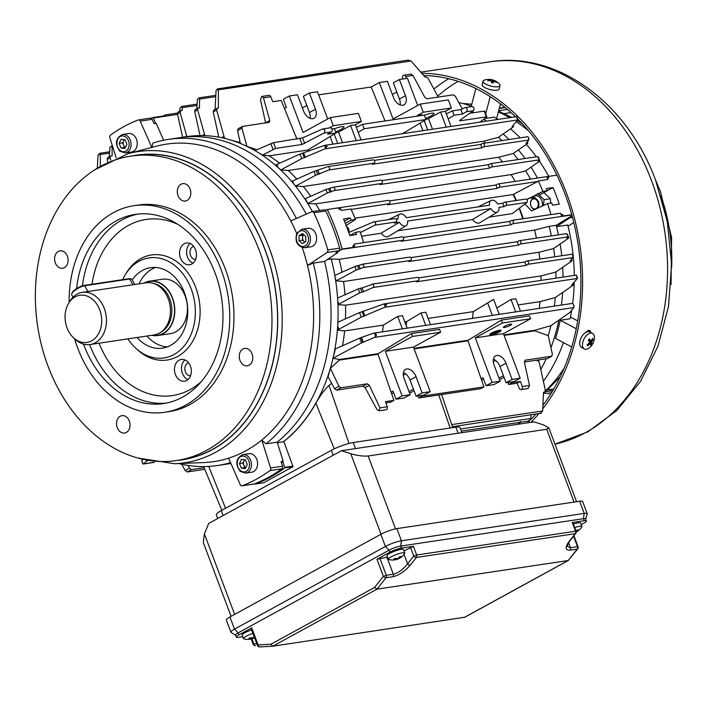 <?xml version="1.0" encoding="UTF-8"?>
<svg xmlns="http://www.w3.org/2000/svg" width="707" height="707" viewBox="0 0 707 707"><rect width="100%" height="100%" fill="white"/><g stroke="black" fill="none" stroke-linecap="round" stroke-linejoin="round"><path stroke-width="1.06" d="M499.557 330.399A5.939 1.034 -20.6 0 1 501.042 330.549A5.939 1.034 -20.6 0 1 497.693 332.847A5.939 1.034 -20.6 0 1 491.409 334.862A5.939 1.034 -20.6 0 1 489.924 334.72A5.939 1.034 -20.6 0 1 493.274 332.423A5.939 1.034 -20.6 0 1 499.557 330.399M500.971 330.452A5.939 1.034 159.4 0 0 500.963 330.346A5.939 1.034 159.4 0 0 499.478 330.196A5.939 1.034 159.4 0 0 493.203 332.219A5.939 1.034 159.4 0 0 489.854 334.517A5.939 1.034 159.4 0 0 489.916 334.605M492.355 334.367A5.497 0.963 -20.6 0 1 491.639 334.499A5.497 0.963 -20.6 0 1 491.047 334.561M490.905 334.561A5.497 0.963 -20.6 0 1 490.331 334.455M491.71 334.703A5.497 0.963 -20.6 0 1 490.34 334.57A5.497 0.963 -20.6 0 1 493.442 332.431A5.497 0.963 -20.6 0 1 499.257 330.567A5.497 0.963 -20.6 0 1 500.627 330.699A5.497 0.963 -20.6 0 1 497.525 332.829A5.497 0.963 -20.6 0 1 491.71 334.703M504.462 327.474A4.401 0.769 -20.6 0 1 503.366 327.368A4.401 0.769 -20.6 0 1 505.841 325.662A4.401 0.769 -20.6 0 1 510.498 324.168A4.401 0.769 -20.6 0 1 511.594 324.274A4.401 0.769 -20.6 0 1 509.12 325.98A4.401 0.769 -20.6 0 1 504.462 327.474M425.57 118.352A9.341 1.635 159.4 0 0 433.992 113.438A9.341 1.635 159.4 0 0 431.659 113.217A9.341 1.635 159.4 0 0 424.421 115.294M522.818 218.772A160.056 122.099 -98.5 0 0 519.68 209.802A160.056 122.099 -98.5 0 0 519.141 208.371M515.933 200.541A160.056 122.099 -98.5 0 0 513.185 194.505L513.538 194.292A160.586 122.505 81.5 0 1 516.349 200.479M354.967 218.198L513.185 194.505M561.455 214.566L562.454 214.415L563.461 215.944L561.597 216.103L560.563 213.178L550.983 214.61A191.279 145.916 -98.5 0 0 547.465 203.572L551.752 202.927A191.279 145.916 -98.5 0 1 552.521 205.189L559.272 204.182A191.279 145.916 -98.5 0 0 556.294 195.795A191.279 145.916 -98.5 0 0 553.024 187.567L546.281 188.575A191.279 145.916 -98.5 0 1 547.183 190.766L542.896 191.411A191.279 145.916 -98.5 0 0 538.327 180.939L547.907 179.507L546.776 176.679L556.913 175.142L498.064 183.953A1.759 1.343 81.5 0 1 498.93 187.311L497.154 188.389L387.498 204.809L389.274 203.731L351.132 209.44M547.748 178.084L548.738 177.934L548.597 176.388M334.446 128.771A9.341 1.635 -20.6 0 1 341.684 126.686A9.341 1.635 -20.6 0 1 344.017 126.915A9.341 1.635 -20.6 0 1 335.595 131.82M142.354 459.506L141.948 461.432L142.717 463.483L143.592 463.898L143.035 463.925L142.434 462.528M491.639 333.66L496.234 333.059L491.639 333.66M492.744 332.767L495.421 332.37L498.568 330.752L495.775 332.529L498.444 332.131L496.314 332.237M500.556 330.611A5.497 0.963 -20.6 0 1 493.999 333.925M490.835 334.376L494.025 333.996L490.835 334.376M361.489 342.922L332.979 358.316L335.348 348.94L359.677 338.123L361.489 342.922L374.471 337.416L573.881 307.563L570.62 311.327L571.229 311.522L550.886 325.697L534.952 330.222L503.897 334.871M372.951 333.359L359.677 338.123M503.428 333.633L530.595 318.751L502.474 322.966L475.316 337.84L503.428 333.633L520.184 378.21L512.107 379.42L506.009 363.212A9.341 5.815 61.3 0 0 495.545 355.913A9.341 5.815 61.3 0 0 494.06 364.998L500.149 381.214L492.072 382.425L475.316 337.84M538.327 180.939L537.682 181.513L498.93 187.311M537.682 181.513L513.538 194.292M571.822 214.928L512.646 223.783A1.759 1.343 -98.5 0 0 511.426 220.54L509.579 221.45L403.273 237.366M563.461 215.944L571.751 214.698M401.77 236.96A1.759 1.343 81.5 0 1 402.981 240.203L341.826 249.359A1.759 1.343 -98.5 0 0 342.179 249.067A191.279 145.916 -98.5 0 0 327.314 209.519A1.759 1.343 -98.5 0 0 326.899 209.643L325.361 210.403M355.771 232.267L349.797 235.546L356.549 234.538A191.279 145.916 -98.5 0 0 355.771 232.267L360.066 231.622A191.279 145.916 -98.5 0 1 363.584 242.669L354.013 244.101L354.932 247.043L354.013 244.101M342.179 249.067L354.932 247.043M389.557 200.894L495.872 184.978L497.719 184.067A1.759 1.343 81.5 0 1 498.064 183.953M389.274 203.731A1.759 1.343 -98.5 0 0 388.408 200.373L327.253 209.528M345.343 223.324L351.202 220.107L355.497 219.47A191.279 145.916 -98.5 0 0 350.928 208.998L341.357 210.43L340.111 207.619L327.314 209.519M402.981 240.203L401.205 241.281L510.861 224.861L512.646 223.783M337.699 251.86L341.826 249.359M327.306 259.575L331.221 258.983L339.157 259.31A160.056 122.099 81.5 0 1 342.011 272.213M572.034 215.697L556.162 225.312L549.127 226.364L534.572 230.049L339.157 259.31M374.33 160.365L480.636 144.449L482.483 143.539A1.759 1.343 81.5 0 1 483.703 146.782L481.918 147.86L372.262 164.28L374.038 163.202L328.896 169.963L329.851 169.229L328.861 166.578L327.677 166.719L314.058 171.377L291.602 181.399A164.899 125.793 81.5 0 1 293.617 183.776A164.899 125.793 81.5 0 1 304.823 198.906A164.899 125.793 81.5 0 1 306.317 201.203A164.899 125.793 81.5 0 1 312.476 211.57M292.548 180.939L293.617 183.776L295.588 186.091L303.276 186.507L498.691 157.246L513.238 153.507L527.466 143.592L527.616 143.026L526.017 143.274L528.845 140.021L483.703 146.782M295.588 186.091L315.534 175.318L328.896 169.963M527.466 143.592L527.201 141.93M528.845 140.021L528.403 137.264L527.625 136.787M374.038 163.202A1.759 1.343 -98.5 0 0 373.172 159.844L328.198 166.578M329.851 169.229L328.861 166.578L327.677 166.719M381.948 180.63L488.254 164.713L490.101 163.803A1.759 1.343 81.5 0 1 491.321 167.046L489.536 168.125L379.88 184.545L381.656 183.466L334.208 190.572L335.171 189.838L334.172 187.187L332.997 187.328L325.909 189.511L304.823 198.906M305.353 198.649L307.828 203.528L315.693 203.863L511.108 174.602L525.584 170.926L539.432 161.284L539.273 160.745L537.894 160.949L538.761 159.941L491.321 167.046M307.828 203.528L327.235 193.046L334.208 190.572M539.432 161.284L538.893 159.729M538.761 159.941L538.805 158.456L537.55 156.698M381.656 183.466A1.759 1.343 -98.5 0 0 380.79 180.108L333.518 187.187M335.171 189.838L334.172 187.187L332.997 187.328M416.997 277.489A1.759 1.343 81.5 0 1 418.217 280.732L416.441 281.81L526.096 265.39L527.873 264.312A1.759 1.343 -98.5 0 0 526.662 261.069L524.815 261.979L418.509 277.895M358.228 288.907L337.663 298.045L337.778 301.279L338.847 304.116L359.713 292.848L363.522 291.744L362.081 287.908L358.228 288.907L359.713 292.848M362.081 287.908L363.584 291.708L373.075 287.493L374.03 286.759L373.04 284.108L362.143 287.873M418.217 280.732L373.075 287.493M338.847 304.116L337.937 304.673L345.546 305.185A160.056 122.099 81.5 0 1 345.458 318.857M571.645 261.122L555.843 272.045L540.961 275.933L345.546 305.185M571.38 259.46L571.786 260.556L570.187 260.795L573.024 257.551L527.873 264.312M573.024 257.551L572.582 254.794L571.804 254.308M374.03 286.759L373.04 284.108L371.855 284.249M409.38 257.224A1.759 1.343 81.5 0 1 410.599 260.468L408.823 261.546L518.478 245.126L520.264 244.048A1.759 1.343 -98.5 0 0 519.044 240.804L517.197 241.714L410.891 257.631M354.852 266.512L334.844 275.403L335.277 278.258L336.24 280.82L356.178 270.056L363.151 267.573L364.114 266.839L363.115 264.188L354.852 266.512L356.178 270.056M410.599 260.468L363.151 267.573M336.24 280.82L343.549 281.519A160.056 122.099 81.5 0 1 344.998 294.784M568.375 238.286L568.216 237.746L568.375 238.286L553.634 248.511L538.964 252.266L343.549 281.519M567.836 236.73L568.216 237.746L566.837 237.959L567.703 236.942L520.264 244.048M567.703 236.942L567.748 235.458L566.493 233.708M364.114 266.839L363.115 264.188L361.94 264.33M489.12 217.102L512.213 213.638L527.033 202.37L505.788 205.551A1.759 1.343 -98.5 0 0 504.568 202.308L502.73 203.209L497.64 203.978A6.593 4.109 61.3 0 0 491.162 200.452A6.593 4.109 61.3 0 0 489.544 205.189L406.251 217.659A6.593 4.109 61.3 0 0 399.782 214.133A6.593 4.109 61.3 0 0 398.156 218.87L396.415 219.135M527.033 202.37C527.696 200.558 527.298 199.471 525.814 199.127M394.913 218.728A1.759 1.343 81.5 0 1 396.132 221.963L374.887 225.144L360.393 232.585M349.081 232.347L373.667 221.901L395.257 218.604M373.667 221.901C375.868 222.148 376.274 223.226 374.887 225.144M497.498 212.012L479.85 222.732A7.521 4.684 61.3 0 1 472.612 219.435L490.826 208.6A6.593 4.109 61.3 0 0 497.498 212.012A6.593 4.109 61.3 0 0 498.921 207.39L504.011 206.63L505.788 205.551M406.118 225.701L388.461 236.421A7.521 4.684 61.3 0 1 381.232 233.116L399.437 222.281A6.593 4.109 61.3 0 0 406.118 225.701A6.593 4.109 61.3 0 0 407.541 221.07L490.826 208.6M396.132 221.963L394.356 223.041L399.437 222.281M472.7 219.559L397.741 230.782M381.32 233.239L361.595 236.2M452.445 426.736L541.164 413.215L540.572 413.48L540.289 412.897L540.572 413.48L542.631 410.979L543.515 392.27L544.549 392.12L545.344 390.211L539.379 363.133L538.654 361.03L536.021 360.27M276.905 164.351L278.107 167.568L280.812 169.945L288.209 170.493L483.623 141.232L498.294 137.379L513.202 126.995L513.035 126.456L512.009 126.615L517.771 119.943L325.061 148.797L327.12 146.296L324.575 145.395L299.989 154.082L275.332 165.12A164.899 125.793 81.5 0 1 278.107 167.568A164.899 125.793 81.5 0 1 291.602 181.399M438.269 97.08L428.133 78.389L426.082 76.939L425.048 77.098L411.076 60.979L218.357 89.833L218.003 88.649L217.411 88.914L408.487 60.068M554.385 306.113A164.899 125.793 81.5 0 0 555.287 297.55L572.776 285.495L572.617 284.965L571.583 285.115L577.345 278.452L384.635 307.306L386.694 304.805L384.157 303.895L359.563 312.582L338.026 322.162L337.681 326.033L338.883 329.259L361.286 317.16L384.635 307.306M402.955 78.99L402.672 78.185A2.201 1.679 81.5 0 1 403.856 75.181A2.201 1.679 81.5 0 1 405.694 76.533L412.968 75.437L424.836 97.345L426.895 98.786L453.337 94.826L455.396 96.267L462.263 108.94M486.504 117.406L486.345 116.876L486.504 117.406L479.682 122.161M550.886 325.697A164.899 125.793 81.5 0 1 548.279 335.648L552.397 354.322L551.593 356.231L525.151 360.19L524.355 362.09L529.508 385.474L522.226 386.561A2.201 1.679 81.5 0 1 521.041 389.566A2.201 1.679 81.5 0 1 519.212 388.214L517.171 383.221L508.74 384.484L507.909 382.452M338.883 329.259L337.372 330.169A164.899 125.793 81.5 0 1 332.979 358.316A164.899 125.793 81.5 0 1 330.372 368.276A164.899 125.793 81.5 0 1 283.321 441.822L283.825 441.504L293.069 466.647L263.614 482.784L255.404 484.012A191.279 145.916 -98.5 0 0 284.859 467.875A1.759 1.343 -98.5 0 0 284.727 467.336L282.756 461.609M292.928 466.107L284.727 467.336M293.069 466.647L284.859 467.875M283.321 441.822L277.365 442.715M571.229 311.522L571.009 310.877M332.979 358.316L339.528 359.474A160.056 122.099 81.5 0 1 339.369 360.084L378.033 354.295A160.056 122.099 -98.5 0 0 378.192 353.686L339.528 359.474M422.123 392.898L416.087 396.203L424.173 394.992L430.21 391.687L422.123 392.898L416.034 376.681A9.341 5.815 61.3 0 0 405.571 369.381A9.341 5.815 61.3 0 0 404.086 378.475L410.175 394.683L404.139 397.988L396.053 399.199L402.089 395.893L385.333 351.317L413.454 347.102L440.62 332.228L439.542 329.365L411.421 333.571L378.192 353.686M530.595 318.751L529.516 315.888L501.396 320.103L468.167 340.217L413.922 348.339M555.287 297.55L540.033 301.65A160.056 122.099 81.5 0 1 539.238 308.385M574.146 306.758L572.909 303.48L573.996 305.963L573.881 307.563M572.352 303.506L572.909 303.48M375.691 336.47C376.84 334.826 376.424 333.731 374.463 333.191L375.691 336.47L374.471 337.416M147.065 460.814L146.579 460.893M147.091 460.823L143.592 463.898L154.091 462.325M496.853 308.005L511.002 299.432L515.783 298.716L520.476 311.195M515.695 311.911L511.002 299.432M472.462 318.38A160.056 122.099 -98.5 0 0 473.257 311.654L493.592 299.335L499.248 314.368L493.592 299.335L487.662 302.932L492.355 315.402M402.38 328.87L397.688 316.4L402.469 315.684L407.161 328.154M404.811 321.897L406.613 321.632L421.027 312.909L425.808 312.194L430.492 324.663M406.613 321.632A160.056 122.099 81.5 0 1 406.18 325.556M425.72 325.379L421.027 312.909M411.421 333.571L412.499 336.435L385.333 351.317M440.62 332.228L412.499 336.435M501.396 320.103L502.474 322.966M493.398 359.156A9.341 5.815 -118.7 0 1 499.973 366.518L506.071 382.726L514.148 381.524L520.184 378.21M306.82 105.493L302.393 107.924M270.728 96.735L263.455 97.822L261.855 96.444L268.89 95.383A2.201 1.679 81.5 0 1 270.728 96.735L272.761 101.728L281.2 100.465L284.453 108.454L286.379 107.402L283.33 99.298L289.366 95.993L297.453 94.782L303.542 110.99A9.341 5.815 61.3 0 0 314.005 118.29A9.341 5.815 61.3 0 0 315.49 109.205L309.401 92.988L317.487 91.777L327.703 118.97M396.795 92.025L392.367 94.455M451.031 126.447L445.348 111.317L440.567 112.033L428.504 118.635L425.968 119.403M446.25 127.163L440.567 112.033M361.056 139.915L355.365 124.785L350.584 125.501L338.529 132.112L335.984 132.881M356.275 140.631L350.584 125.501M331.574 128.347L332.255 128.868M334.199 134.065L337.716 143.415M332.935 144.131L330.089 136.548L336.019 132.96L327.58 134.224L331.291 131.979L324.009 133.066C325.591 130.689 325.079 129.346 322.489 129.019L302.561 137.874L273.459 142.673L254.891 150.582A164.899 125.793 81.5 0 1 275.332 165.12M417.448 116.116L417.227 115.524L422.008 114.808L422.229 115.4M424.182 120.588L427.691 129.938M422.91 130.654L420.064 123.08L425.994 119.492L364.14 128.754L362.479 124.344L424.341 115.082L425.994 119.492M499.593 379.721L504.02 377.291M499.001 378.139L503.428 375.717M409.618 393.189L414.046 390.768M409.026 391.616L413.454 389.186M393.605 392.677L391.643 393.746M339.369 360.084L330.372 368.276L328.066 376.743L334.535 388.682L336.594 390.123L363.036 386.163L365.095 387.604L376.964 409.512L379.04 410.82L379.986 407.859L387.259 406.772L385.492 401.629L393.923 400.365L391.086 392.146L393.012 391.095L396.053 399.199M483.579 379.199L481.617 380.278M483.897 386.897L422.044 396.159L418.765 397.953L480.619 388.691L483.897 386.897L481.069 378.678L482.987 377.626L486.036 385.73L492.072 382.425M486.036 385.73L494.113 384.52L500.149 381.214M506.071 382.726L512.107 379.42M310.117 118.361A9.341 5.815 -118.7 0 0 309.454 112.51L303.365 96.302L309.401 92.988M410.175 394.683L402.089 395.893M417.227 115.524L423.263 112.219L451.384 108.012L448.335 99.908L420.214 104.115L393.057 118.997L379.341 82.525L387.427 81.314L393.516 97.522A9.341 5.815 61.3 0 0 403.989 104.822A9.341 5.815 61.3 0 0 405.473 95.728L399.375 79.52L407.462 78.309L417.678 105.502M423.263 112.219L420.214 104.115M330.24 117.583L358.361 113.376L361.401 121.48L333.289 125.696L330.24 117.583L303.073 132.465L289.366 95.993M379.341 82.525L371.175 86.996L318.645 94.862M400.1 104.883A9.341 5.815 -118.7 0 0 399.437 99.042L393.339 82.825L399.375 79.52M416.087 396.203L409.998 379.986A9.341 5.815 61.3 0 0 403.423 372.624M521.041 389.566L528.085 388.505L529.508 385.474M547.845 358.281L551.893 356.134L547.607 358.476M524.338 362.019L547.315 358.573M548.279 335.648L534.792 330.832L504.1 335.427M511.744 381.877L512.018 382.69L520.458 381.427L522.226 386.561M418.765 397.953L417.934 395.929M422.044 396.159L421.761 395.354M481.069 378.678L468.007 340.827L414.125 348.896M393.923 400.365L390.644 402.168L385.916 402.875M391.086 392.146L378.033 354.295M330.372 368.276L338.909 386.287L340.88 387.781L367.322 383.821L369.293 385.306L379.986 407.859M469.819 113.27L484.18 111.123L486.345 116.876L459.895 120.835L459.736 120.296L473.531 110.681C474.521 108.392 474.017 107.049 472.011 106.633M446.311 113.898L452.453 110.875L460.893 109.612L464.729 107.72A2.201 1.679 81.5 0 1 465.171 107.57A2.201 1.679 81.5 0 1 467.088 109.205A2.201 1.679 81.5 0 1 466.258 111.777L462.546 114.013L454.115 115.276L448.185 118.873M473.531 110.681L466.258 111.777M459.7 120.323L459.895 120.835L459.736 120.296M356.337 127.366L362.479 124.344M402.495 133.711L420.064 123.08M364.14 128.754L358.21 132.342M331.945 128.913L334.367 128.55L336.019 132.96M324.009 133.066L302.066 144.458L275.624 148.417L262.474 155.063L269.12 155.84L307.784 150.052L330.089 136.548M262.474 155.063L254.891 150.582A164.899 125.793 81.5 0 0 246.964 146.393L256.871 149.698M269.12 155.84A160.056 122.099 81.5 0 1 279.548 163.167M451.384 108.012L445.348 111.317M284.453 108.454L296.967 139.146M329.206 127.932L333.289 125.696M361.401 121.48L355.365 124.785M309.268 151.006A160.056 122.099 -98.5 0 0 307.784 150.052M322.489 129.019L330.204 127.781A2.201 1.679 81.5 0 1 332.131 129.408A2.201 1.679 81.5 0 1 331.291 131.979M109.444 153.127L100.323 154.488L99.97 153.313L98.008 155.125L97.336 167.957M473.257 311.654L428.142 318.406M540.033 301.65L518.116 304.938M572.776 285.495L572.343 284.241M331.221 258.983A164.899 125.793 81.5 0 1 335.277 278.258A164.899 125.793 81.5 0 1 335.728 281.13A164.899 125.793 81.5 0 1 337.778 301.279A164.899 125.793 81.5 0 1 337.937 304.673A164.899 125.793 81.5 0 1 337.681 326.033A164.899 125.793 81.5 0 1 337.372 330.169L344.618 330.911A160.056 122.099 81.5 0 1 342.542 345.741M397.688 316.4L383.282 325.123L344.618 330.911M468.007 340.827A160.056 122.099 -98.5 0 0 468.167 340.217M413.454 347.102L430.21 391.687M382.487 331.848A160.056 122.099 -98.5 0 0 383.282 325.123M296.41 218.436A164.899 125.793 -98.5 0 0 168.62 139.367L179.87 137.679A164.899 125.793 81.5 0 1 306.264 214.124A164.899 125.793 -98.5 0 0 179.87 137.679L186.895 136.628A164.899 125.793 81.5 0 1 186.94 136.628A164.899 125.793 81.5 0 1 202.379 135.576A164.899 125.793 81.5 0 1 204.995 135.647A164.899 125.793 81.5 0 1 221.574 137.697L223.969 136.38L216.642 110.053L217.349 108.189L218.383 108.038L218.357 89.833M218.799 137.158L213.231 111.918L213.735 110.106L217.349 108.189M223.969 136.38L224.808 138.422A164.899 125.793 81.5 0 1 228.582 139.412A164.899 125.793 81.5 0 1 246.964 146.393L241.909 128.232L242.625 126.376L269.358 122.32M240.018 141.868L238.268 142.134M371.175 86.996L385.023 120.968M441.619 394.533L451.711 424.589L542.631 410.979M543.497 392.694L544.841 392.023L543.489 392.756M387.259 406.772A2.201 1.679 81.5 0 1 386.075 409.768L379.04 410.82M269.067 122.417L269.782 120.561L263.455 97.822M246.964 146.393L240.353 143.371L237.543 130.627L238.047 128.824L242.625 126.376M261.855 96.444L260.432 99.475L265.602 122.938M228.582 139.412L239.328 142.425A160.056 122.099 81.5 0 1 240.194 142.681M534.952 330.222A160.056 122.099 81.5 0 1 534.792 330.832M331.521 383.114A160.056 122.099 81.5 0 1 331.336 383.565L331.733 383.503M405.694 76.533L406.481 78.459M412.968 75.437L410.9 74.129L403.856 75.181M204.791 469.333L187.196 471.967L185.146 470.517L181.734 464.234M188.239 465.445L189.511 468.122L185.146 470.517M204.12 467.725L191.482 469.616L189.511 468.122M524.947 203.952L531.558 210.969L547.465 203.572M542.896 191.411L526.954 199.462M519.477 208.114A160.586 122.505 81.5 0 1 523.224 218.71M539.017 195.238L553.024 187.567M164.298 115.692L165.712 115.48L164.961 114.958L163.874 115.851M163.847 115.913L153.163 117.512A191.279 145.916 -98.5 0 0 151.218 118.263M177.581 114.366L153.419 117.989A1.759 1.343 -98.5 0 0 153.163 117.512M155.646 123.451L153.419 117.989M549.127 226.364A164.899 125.793 81.5 0 1 551.372 235.899M553.634 248.511A164.899 125.793 81.5 0 1 554.712 256.809M555.843 272.045A164.899 125.793 81.5 0 1 555.994 278.151M539.238 359.783A164.899 125.793 81.5 0 1 538.654 361.03M556.162 225.312A164.899 125.793 81.5 0 1 558.397 234.848A164.899 125.793 81.5 0 0 556.506 226.682L569.851 217.8A184.686 140.887 -98.5 0 0 569.674 217.129M560.13 244.03A164.899 125.793 81.5 0 1 561.747 255.748A164.899 125.793 81.5 0 0 560.13 244.03M562.701 267.352A164.899 125.793 81.5 0 1 563.019 277.1A164.899 125.793 81.5 0 0 562.701 267.352M562.604 292.583A164.899 125.793 81.5 0 1 561.411 305.062A164.899 125.793 81.5 0 0 562.604 292.583M558.91 320.103A164.899 125.793 81.5 0 1 550.93 347.676A164.899 125.793 81.5 0 0 558.91 320.103M546.272 358.732A164.899 125.793 81.5 0 1 540.767 369.461A164.899 125.793 81.5 0 0 546.272 358.732M462.024 108.507A164.899 125.793 81.5 0 1 462.661 108.737A164.899 125.793 81.5 0 0 462.024 108.507M471.145 112.351A164.899 125.793 81.5 0 1 472.294 112.899A164.899 125.793 81.5 0 0 471.145 112.351M483.8 119.289A164.899 125.793 81.5 0 1 486.646 121.118A164.899 125.793 81.5 0 0 483.8 119.289M503.163 133.985A164.899 125.793 81.5 0 1 508.943 139.518A164.899 125.793 81.5 0 0 503.163 133.985M518.399 149.911A164.899 125.793 81.5 0 1 525.089 158.501A164.899 125.793 81.5 0 0 518.399 149.911M531.01 167.152A164.899 125.793 81.5 0 1 537.497 178.049A164.899 125.793 81.5 0 0 531.01 167.152M498.506 137.238A164.899 125.793 81.5 0 1 501.917 140.569M513.37 153.419A164.899 125.793 81.5 0 1 518.063 159.552M525.672 170.873A164.899 125.793 81.5 0 1 530.471 179.101M349.797 235.546A191.279 145.916 -98.5 0 0 343.549 218.931L350.301 217.915A191.279 145.916 -98.5 0 1 351.202 220.107M337.99 207.92L339.254 209.299L340.668 209.095L341.357 210.43M352.864 247.468L352.97 245.789L354.375 245.576M355.497 219.47L345.856 225.683M221.574 137.697A164.899 125.793 81.5 0 1 224.808 138.422M230.924 463.483A164.899 125.793 81.5 0 1 228.697 463.836A164.899 125.793 -98.5 0 0 230.924 463.483L217.456 465.524A164.899 125.793 -98.5 0 0 230.544 462.617M280.812 169.945L301.703 158.66L325.061 148.797M513.202 126.995L512.769 125.74M483.623 141.232A160.056 122.099 81.5 0 1 485.532 143.017M325.706 148.399L324.575 145.395L323.841 145.554M517.771 119.943L516.552 116.708M517.939 119.616L516.808 116.611M498.691 157.246A160.056 122.099 81.5 0 1 502.359 161.903M511.108 174.602A160.056 122.099 81.5 0 1 515.156 181.39M315.693 203.863A160.056 122.099 81.5 0 1 319.652 210.5M303.276 186.507A160.056 122.099 81.5 0 1 310.673 196.281M288.209 170.493A160.056 122.099 81.5 0 1 296.79 179.048M100.341 165.951L100.323 154.488M98.008 155.125L100.253 153.896L99.97 153.313L99.369 153.578L99.97 153.251M110.769 160.091L110.142 157.829L110.531 156.088L107.676 157.652L107.199 159.437L107.694 161.647M112.74 146.906L112.086 147.003L111.883 146.137L109.912 147.215L109.267 156.777M110.531 156.088L112.13 155.849L112.086 147.003M109.912 147.215L112.351 145.669M385.288 306.9L384.157 303.895L383.415 304.063M577.345 278.452L576.134 275.209M577.513 278.116L576.382 275.111M364.918 316.056L363.248 311.601M360.482 288.147L361.922 291.982M360.172 268.899L358.882 265.47M216.05 90.461L218.286 89.232L218.003 88.649L216.05 90.461L215.087 109.373M411.076 60.979L407.798 60.236M202.379 135.576L204.5 134.418L197.668 109.885L198.048 108.136L195.194 109.7L194.725 111.494L200.037 135.576M215.688 96.647L199.613 99.06L199.409 98.185L197.439 99.263L196.793 108.825M199.401 107.941L199.613 99.06M199.621 107.818L198.048 108.136M204.5 134.418L204.995 135.647M197.439 99.263L199.409 98.185L198.906 97.866L215.75 95.339M184.81 136.946L186.657 135.93L180.126 112.484L180.842 110.628L177.987 112.13L177.492 113.933L182.627 137.273M196.953 105.458L182.22 107.667L182.017 106.801L180.046 107.879L179.702 111.193M180.842 110.628L182.22 110.425L182.22 107.667M186.657 135.93L186.94 136.628M180.046 107.879L182.017 106.801L181.513 106.474L197.014 104.15M534.572 230.049A160.056 122.099 81.5 0 1 536.463 238.135M538.964 252.266A160.056 122.099 81.5 0 1 539.812 259.036M540.961 275.933A160.056 122.099 81.5 0 1 541.032 280.396M528.65 420.656L530.63 419.578L530.869 418.464L460.522 428.999M530.869 418.464L531.037 414.974M518.178 424.253L518.213 423.555L519.892 423.254L518.187 424.191M518.187 424.12L519.601 423.352L520.396 421.443M283.825 441.504C296.533 431.438 307.227 418.668 315.896 403.176C319.944 395.876 324.31 389.955 329.011 385.403L331.336 383.565M337.637 251.612A184.686 140.887 81.5 0 1 337.884 252.532L324.54 261.413A164.899 125.793 81.5 0 1 277.188 442.167A164.899 125.793 -98.5 0 0 324.54 261.413L313.298 263.101L307.51 265.496A160.498 122.435 -98.5 0 0 302.216 247.583M340.111 207.619L340.668 209.095M329.939 188.469L331.23 191.897M316.312 170.617L317.752 174.452M317.911 170.378L319.352 174.214M319.414 174.178L317.973 170.352M303.665 153.101L305.344 157.555M344.459 221.123L350.301 217.915M508.74 384.484L512.018 382.69M454.115 115.276L452.453 110.875M462.546 114.013L460.893 109.612M517.171 383.221L520.458 381.427M432.49 129.222L428.504 118.635M342.515 142.699L338.529 132.112M493.283 361.745L495.642 360.455M403.308 375.223L405.668 373.923M361.533 337.628L363.318 342.365M504.011 206.63L502.73 203.209M518.478 245.126L517.197 241.714M526.096 265.39L524.815 261.979M489.536 168.125L488.254 164.713M481.918 147.86L480.636 144.449M510.861 224.861L509.579 221.45M497.154 188.389L495.872 184.978M492.823 332.97L495.421 332.37M495.492 332.573L498.285 330.796M492.523 333.138L498.444 332.131M492.019 333.695L496.234 333.059M491.215 334.411L494.025 333.996M589.497 331.83L588.949 330.319M591.105 332.652L589.859 330.531L588.604 330.346L585.502 332.59M421.77 73.316A194.027 148.01 81.5 0 1 566.192 192.375A194.027 148.01 81.5 0 1 542.737 408.796M538.654 413.834A194.027 148.01 81.5 0 1 530.842 422.353M423.687 75.525A191.827 146.34 81.5 0 1 515.5 116.796M517.922 119.183A191.827 146.34 81.5 0 1 564.69 193.214A191.827 146.34 81.5 0 1 542.896 405.358M535.623 414.284A191.827 146.34 81.5 0 1 530.524 419.79M529.472 420.859A191.827 146.34 81.5 0 1 527.431 422.866M556.506 226.682L567.756 225.003A164.899 125.793 81.5 0 1 574.27 275.421M574.234 282.058A164.899 125.793 81.5 0 1 572.661 303.391M571.689 310.09A164.899 125.793 81.5 0 1 570.089 318.777L560.244 320.253L576.267 328.72M458.808 102.559A164.899 125.793 81.5 0 1 471.277 106.103M528.429 421.893L528.191 421.125M569.851 217.8L572.431 217.173M573.775 222.44L568.066 226.24M563.426 342.603A164.899 125.793 81.5 0 1 543.383 381.32M571.716 346.978L555.49 338.406A164.899 125.793 -98.5 0 0 560.244 320.253M484.869 118.546L494.29 117.132A164.899 125.793 81.5 0 1 497.896 119.43M510.489 128.877A164.899 125.793 81.5 0 1 520.193 137.83M526.335 144.378A164.899 125.793 81.5 0 1 536.339 156.813M539.468 161.258A164.899 125.793 81.5 0 1 548.747 176.361M473.699 112.687A164.899 125.793 -98.5 0 0 471.887 111.83M571.963 217.482A184.686 140.887 -98.5 0 0 571.548 215.989M471.127 106.677L475.873 88.561M490.198 96.656L485.709 113.792M500.476 103.849L496.614 118.59M570.434 317.054L577.716 320.898M504.224 113.615L511.011 112.599M518.408 121.286L519.786 121.083M559.193 377.998L559.688 377.927M548.058 389.875L553.74 389.027M72.026 299.114A23.844 18.188 -98.5 0 0 68.544 303.436A23.844 18.188 -98.5 0 0 73.714 337.964A23.844 18.188 -98.5 0 0 94.729 338.618A23.844 18.188 -98.5 0 0 97.778 305.707A23.844 18.188 -98.5 0 0 72.026 299.114M73.714 337.964L75.49 339.572A26.38 20.123 -98.5 0 0 90.098 344.53A26.38 20.123 -98.5 0 0 98.75 340.297A26.38 20.123 -98.5 0 0 104.627 309.419A26.38 20.123 -98.5 0 0 82.286 292.353A26.38 20.123 -98.5 0 0 73.634 296.587A26.38 20.123 -98.5 0 0 69.772 301.368L68.544 303.436M90.098 344.53L154.064 334.959A26.38 20.123 -98.5 0 0 160.162 332.679A26.38 20.123 -98.5 0 0 162.716 330.717A26.38 20.123 -98.5 0 0 169.707 303.904A26.38 20.123 -98.5 0 0 152.747 283.171A26.38 20.123 -98.5 0 0 146.252 282.773L82.286 292.353M151.775 335.304A27.485 20.963 -98.5 0 0 157.741 335.516A27.485 20.963 -98.5 0 0 166.755 331.106A27.485 20.963 -98.5 0 0 172.87 298.937A27.485 20.963 -98.5 0 0 149.601 281.156A27.485 20.963 -98.5 0 0 143.963 283.118M71.69 294.059L72.043 292.981A7.918 2.333 -29.9 0 1 73.864 290.612A7.918 2.333 -29.9 0 1 83.709 285.487L128.692 278.752A7.918 2.333 -29.9 0 1 130.079 278.744L131.184 278.991A8.793 2.598 150.1 0 0 129.646 279L84.654 285.734A8.793 2.598 150.1 0 0 73.722 291.425A8.793 2.598 150.1 0 0 71.69 294.059A8.793 2.598 150.1 0 0 71.716 294.969L72.998 297.196M134.834 284.479L131.962 279.468A8.793 2.598 150.1 0 0 131.184 278.991M483.031 81.128L482.121 84.61A8.793 2.784 14.7 0 0 482.112 85.034A8.793 2.784 14.7 0 0 490.552 89.692A8.793 2.784 14.7 0 0 499.133 89.064L500.043 85.591A8.793 2.784 14.7 0 0 500.052 85.167A8.793 2.784 14.7 0 0 499.531 84.221A14.29 14.29 0 0 0 491.789 79.714A13.981 13.574 47 0 0 490.87 79.555A14.255 2.006 102 0 1 491.25 80.112A14.255 13.371 169.3 0 0 487.75 80.024A13.981 0.513 73.7 0 0 487.874 80.678A14.255 13.371 -10.7 0 1 491.374 80.775A14.255 2.006 102 0 1 491.436 82.56A13.981 9.147 4.9 0 1 492.381 82.737A13.981 9.147 4.9 0 1 493.309 82.958A14.255 2.006 -78 0 0 493.247 81.172A14.255 13.371 -10.7 0 1 496.429 82.489A13.981 3.915 -48.5 0 0 496.296 81.835A14.255 13.371 169.3 0 0 493.124 80.51A14.255 2.006 -78 0 0 492.744 79.953A13.981 13.574 47 0 0 491.807 79.723A14.29 14.29 0 0 0 484.145 80.191A8.793 2.784 14.7 0 0 483.031 81.128A8.793 2.784 14.7 0 0 483.022 81.552A8.793 2.784 14.7 0 0 492.099 86.351A8.793 2.784 14.7 0 0 500.043 85.591M491.091 80.739L491.25 80.112M492.24 82.71L492.744 79.953M492.532 82.772L493.124 80.51M492.814 82.834L493.247 81.172M487.954 80.678L487.75 80.024M590.292 346.996A14.29 14.29 0 0 0 594.278 339.448A8.793 4.958 117.8 0 0 593.924 334.897A8.793 4.958 117.8 0 0 592.563 333.421L589.797 331.963A8.793 4.958 117.8 0 0 583.204 334.623A8.793 4.958 117.8 0 0 581.578 347.508L584.344 348.975A8.793 4.958 117.8 0 0 590.292 346.996A8.793 4.958 117.8 0 0 590.937 346.306M592.563 333.421A8.793 4.958 117.8 0 0 585.97 336.09A8.793 4.958 117.8 0 0 582.983 347.499A8.793 4.958 117.8 0 0 584.344 348.975M587.11 344.68L587.65 345.811A14.255 10.888 -25.9 0 0 590.283 343.593A14.255 4.498 41 0 1 590.769 345.343A13.981 13.186 21.3 0 0 591.971 343.956A14.255 4.498 -139 0 0 591.485 342.206A14.255 10.888 -25.9 0 0 593.146 339.484A13.981 7.759 -168 0 0 592.908 338.918A13.981 7.759 -168 0 0 592.599 338.361A14.255 10.888 154.1 0 1 590.946 341.083A14.255 4.498 -139 0 0 589.479 338.821A13.981 5.303 138.8 0 1 588.277 340.208A14.255 4.498 41 0 1 589.735 342.471A14.255 10.888 154.1 0 1 587.11 344.68L587.65 345.811M588.604 339.855L590.946 341.083M591.998 339.51L593.146 339.484M588.984 340.049L588.533 340.562M588.631 340.703L591.485 342.206M589.391 341.87L591.971 343.956M589.187 343.019L590.283 343.593M543.851 192.516L550.382 198.711L550.682 203.086M543.383 205.534L544.125 199.648L537.594 193.453M544.125 199.648L550.382 198.711M542.304 206.055A7.971 6.08 -98.5 0 0 539.194 196.873A7.971 6.08 -98.5 0 0 531.779 197.854M537.912 206.347A5.055 3.862 -98.5 0 0 536.012 199.498A5.055 3.862 -98.5 0 0 530.851 201.415A5.055 3.862 -98.5 0 0 532.751 208.265A5.055 3.862 -98.5 0 0 537.912 206.347M535.738 209.228A5.497 4.189 81.5 0 1 535.473 209.272A5.497 4.189 81.5 0 1 531.337 206.868A5.497 4.189 81.5 0 1 530.824 201.159A5.497 4.189 81.5 0 1 533.847 198.402A5.497 4.189 81.5 0 1 537.983 200.815A5.497 4.189 81.5 0 1 538.495 206.524A5.497 4.189 81.5 0 1 537.028 208.6M124.467 139.65A4.401 3.358 -98.5 0 0 123.637 140.773A4.401 3.358 -98.5 0 0 123.592 145.129A4.401 3.358 -98.5 0 0 124.812 146.879A4.401 3.358 -98.5 0 0 125.466 147.33M133.738 135.205A9.341 7.132 81.5 0 1 137.131 145.103A9.341 7.132 81.5 0 1 131.44 152.023L125.289 152.942A9.341 7.132 81.5 0 0 130.981 146.022A9.341 7.132 81.5 0 0 127.587 136.124A9.341 7.132 81.5 0 0 122.523 134.463L128.674 133.543A9.341 7.132 81.5 0 1 133.738 135.205M125.369 147.533L124.538 147.427L122.638 142.832L124.202 139.615M121.127 139.244L125.024 139.712L126.933 144.308L124.927 148.435L121.03 147.957L119.121 143.362L121.127 139.244M124.538 147.427L121.03 147.957M122.638 142.832L119.121 143.362M303.657 234.618A4.401 3.358 -98.5 0 0 303.02 235.546A4.401 3.358 -98.5 0 0 302.543 237.676L302.578 235.157L303.568 234.538M315.614 242.952A9.341 7.132 81.5 0 1 310.824 246.796L304.673 247.724A9.341 7.132 81.5 0 0 309.463 243.871A9.341 7.132 81.5 0 0 309.162 233.752A9.341 7.132 81.5 0 0 301.907 229.236L308.058 228.317A9.341 7.132 81.5 0 1 315.313 232.833A9.341 7.132 81.5 0 1 315.614 242.952M302.543 237.676A4.401 3.358 -98.5 0 0 304.196 241.653L302.516 240.186L302.543 237.676M304.85 242.103A4.401 3.358 81.5 0 1 304.196 241.653L304.77 242.156M305.822 236.509L305.769 241.538L302.357 243.641L299.008 240.716L299.061 235.678L302.472 233.584L305.822 236.509M302.516 240.186L299.008 240.716M302.578 235.157L299.061 235.678M245.709 467.698L244.887 467.592L243.933 465.294A4.401 3.358 -98.5 0 0 245.152 467.044A4.401 3.358 -98.5 0 0 245.806 467.495M242.863 454.628L249.014 453.708A9.341 7.132 81.5 0 1 254.078 455.37A9.341 7.132 81.5 0 1 257.472 465.268A9.341 7.132 81.5 0 1 251.78 472.188L245.629 473.107A9.341 7.132 81.5 0 0 251.321 466.187A9.341 7.132 81.5 0 0 247.927 456.289A9.341 7.132 81.5 0 0 242.863 454.628C235.855 458.322 234.971 463.898 240.203 471.375L245.629 473.107M244.808 459.815A4.401 3.358 -98.5 0 0 243.977 460.937L244.542 459.78M242.978 462.997L243.933 465.294A4.401 3.358 81.5 0 1 243.977 460.937L242.978 462.997L239.461 463.527L241.467 459.409L245.364 459.886L247.273 464.481L245.267 468.6L241.37 468.122L239.461 463.527M244.887 467.592L241.37 468.122M346.43 226.116L348.781 228.891L349.081 233.434M348.781 228.891L347.535 229.077M193.674 246.398A6.593 5.029 -98.5 0 0 190.51 255.324A6.593 5.029 -98.5 0 0 195.627 259.407M188.583 362.815A6.593 5.029 -98.5 0 0 185.411 371.741A6.593 5.029 -98.5 0 0 190.528 375.824M195.547 249.765A10.994 8.387 -98.5 0 0 186.374 243.022A10.994 8.387 -98.5 0 0 180.462 258.028A10.994 8.387 -98.5 0 0 189.635 264.763A10.994 8.387 -98.5 0 0 195.547 249.765M190.042 243.517A10.994 8.387 -98.5 0 0 187.488 256.977A10.994 8.387 -98.5 0 0 192.993 263.216M190.457 366.182A10.994 8.387 -98.5 0 0 181.284 359.439A10.994 8.387 -98.5 0 0 175.363 374.445A10.994 8.387 -98.5 0 0 184.536 381.188A10.994 8.387 -98.5 0 0 190.457 366.182M184.951 359.943A10.994 8.387 -98.5 0 0 182.397 373.393A10.994 8.387 -98.5 0 0 187.894 379.632M55.314 262.863A8.793 6.708 81.5 0 1 60.051 250.861A8.793 6.708 81.5 0 1 67.386 256.252A8.793 6.708 81.5 0 1 62.649 268.253A8.793 6.708 81.5 0 1 55.314 262.863M178.023 195.645A8.793 6.708 81.5 0 1 182.76 183.643A8.793 6.708 81.5 0 1 190.095 189.034A8.793 6.708 81.5 0 1 185.367 201.035A8.793 6.708 81.5 0 1 178.023 195.645M239.965 360.42A8.793 6.708 81.5 0 1 244.693 348.418A8.793 6.708 81.5 0 1 252.037 353.809A8.793 6.708 81.5 0 1 247.3 365.811A8.793 6.708 81.5 0 1 239.965 360.42M117.247 427.647A8.793 6.708 81.5 0 1 121.984 415.645A8.793 6.708 81.5 0 1 129.319 421.036A8.793 6.708 81.5 0 1 124.591 433.038A8.793 6.708 81.5 0 1 117.247 427.647M157.741 335.516L170.396 333.624A27.485 20.963 -98.5 0 0 185.19 296.109A27.485 20.963 -98.5 0 0 162.256 279.265L149.601 281.156M94.694 169.848L128.25 153.605A157.334 120.022 -98.5 0 1 269.243 248.051A157.334 120.022 -98.5 0 1 174.682 463.73L203.916 462.546A160.498 122.435 -98.5 0 0 228.591 458.198A160.498 122.435 -98.5 0 0 261.793 440.01A160.498 122.435 -98.5 0 0 307.51 265.496L327.049 252.496L338.998 250.702A2.201 1.679 -98.5 0 0 339.714 248.13A191.279 145.916 -98.5 0 0 333.465 229.156A191.279 145.916 -98.5 0 0 325.75 210.986A2.201 1.679 -98.5 0 0 324.009 209.846L312.052 211.632A2.201 1.679 81.5 0 1 313.802 212.772A191.279 145.916 81.5 0 1 321.517 230.942A191.279 145.916 81.5 0 1 327.765 249.916A2.201 1.679 81.5 0 1 327.049 252.496M176.458 460.54L182.088 459.7A153.905 117.406 -98.5 0 0 264.931 249.633A153.905 117.406 -98.5 0 0 136.513 155.293L130.883 156.132A153.905 117.406 -98.5 0 0 48.041 366.208A153.905 117.406 -98.5 0 0 176.458 460.54A153.905 117.406 -98.5 0 0 259.31 250.472A153.905 117.406 -98.5 0 0 130.883 156.132M74.624 338.794A104.433 79.67 -98.5 0 0 77.779 348.233A104.433 79.67 -98.5 0 0 164.917 412.252L169.141 411.624A104.433 79.67 -98.5 0 0 225.356 269.075A104.433 79.67 -98.5 0 0 138.21 205.057L133.994 205.684A104.433 79.67 -98.5 0 0 69.171 302.375M164.917 412.252A104.433 79.67 -98.5 0 0 221.132 269.703A104.433 79.67 -98.5 0 0 133.994 205.684M83.506 344.115A95.639 72.962 -98.5 0 0 83.815 344.928A95.639 72.962 -98.5 0 0 163.617 403.556A95.639 72.962 -98.5 0 0 215.096 273.008A95.639 72.962 -98.5 0 0 135.293 214.389A95.639 72.962 -98.5 0 0 76.603 288.536M127.843 338.883A50.568 38.576 -98.5 0 0 135.983 348.418A50.568 38.576 -98.5 0 0 182.742 347.641A50.568 38.576 -98.5 0 0 191.19 288.907A50.568 38.576 -98.5 0 0 125.015 275.191A50.568 38.576 -98.5 0 0 122.673 279.654M135.983 348.418L137.759 350.036A53.105 40.511 -98.5 0 0 186.869 349.214A53.105 40.511 -98.5 0 0 195.751 287.528A53.105 40.511 -98.5 0 0 126.244 273.132L125.015 275.191M137.034 337.504A40.67 31.028 -98.5 0 0 162.504 348.144A40.67 31.028 -98.5 0 0 184.403 292.627A40.67 31.028 -98.5 0 0 150.467 267.688A40.67 31.028 -98.5 0 0 132.227 279.937M155.46 267.476A40.67 31.028 -98.5 0 0 139.067 283.852M228.591 458.198L240.239 484.622A2.201 1.679 81.5 0 0 242.015 485.824A2.201 1.679 81.5 0 0 242.289 485.753A191.279 145.916 81.5 0 0 269.95 470.597A2.201 1.679 81.5 0 0 270.595 467.99L261.793 440.01L265.947 443.846L277.188 442.167L283.207 461.273A184.686 140.887 81.5 0 1 281.413 462.599M116.134 157.679L109.859 137.741A2.201 1.679 81.5 0 1 110.495 135.134A191.279 145.916 81.5 0 1 138.165 119.978A2.201 1.679 81.5 0 1 138.439 119.907A2.201 1.679 81.5 0 1 140.216 121.109L152.164 119.324L154.082 123.681L156.194 123.363L163.635 140.251M253.689 484.048A2.201 1.679 -98.5 0 0 253.963 484.039A2.201 1.679 -98.5 0 0 254.237 483.968A191.279 145.916 -98.5 0 0 281.907 468.812A2.201 1.679 -98.5 0 0 282.544 466.205L281.094 461.583L283.207 461.273M296.719 233.443A160.498 122.435 -98.5 0 0 290.754 220.92L311.725 211.729A2.201 1.679 81.5 0 1 312.052 211.632M337.884 252.532L335.772 252.85L338.998 250.702M140.216 121.109L151.811 147.418M168.62 139.367A164.899 125.793 -98.5 0 0 152.898 143.097L151.864 147.533M152.164 119.324A2.201 1.679 -98.5 0 0 150.388 118.113A2.201 1.679 -98.5 0 0 150.114 118.184M178.871 463.562A164.899 125.793 -98.5 0 0 217.456 465.524M290.754 220.92A160.498 122.435 -98.5 0 0 156.556 146.172L128.25 153.605M146.879 336.037A40.67 31.028 -98.5 0 0 167.347 346.89M265.947 443.846A164.899 125.793 -98.5 0 0 313.298 263.101M574.075 502.076L546.705 429.255L548.818 427.841L543.383 424.872L534.068 421.867L341.463 450.704L350.778 453.708C357.468 455.653 363.257 456.413 368.153 455.988L395.54 528.854M231.074 616.354L203.307 542.49L204.394 533.891L208.662 523.454L341.463 450.704M546.705 429.255L368.153 455.988M217.685 518.514L216.315 514.873A16.491 2.881 -20.6 0 1 221.211 510.648L331.371 450.306A16.491 2.881 -20.6 0 1 353.235 442.52L455.865 427.161A16.491 2.881 -20.6 0 1 459.983 427.558L461.901 432.675M251.719 627.878L258.135 644.952L257.481 645.509L251.065 628.443L251.719 627.878L238.895 634.904L238.135 632.88L389.036 550.214L385.403 546.476L380.834 534.315A12.09 2.112 -20.6 0 1 396.866 528.615L401.435 540.767A12.09 2.112 159.4 0 0 385.403 546.476L234.503 629.142A12.09 2.112 159.4 0 0 230.915 632.235L226.346 620.083A12.09 2.112 -20.6 0 1 229.925 616.981L234.503 629.142L238.135 632.88A8.793 1.538 159.4 0 0 235.519 635.133L236.288 637.157A8.793 1.538 -20.6 0 0 238.48 637.369L242.731 636.733M585.688 519.009L587.217 513.998A12.09 2.112 159.4 0 0 587.217 513.697A12.09 2.112 159.4 0 0 584.203 513.406L401.435 540.767L400.692 546.06L583.461 518.699L584.221 520.723L572.272 522.517L572.82 522.57L576.09 531.275L575.542 531.222L572.272 522.517M403.962 550.912L413.409 546.299L401.461 548.093A8.793 1.538 159.4 0 0 389.796 552.238L376.972 559.264L386.915 557.178A12.09 2.112 159.4 0 0 387.489 557.081M581.189 524.621L583.805 523.189A8.793 1.538 -20.6 0 0 586.421 520.935A8.793 1.538 -20.6 0 0 584.221 520.723M236.288 637.157A8.793 1.538 -20.6 0 1 238.895 634.904M230.915 632.235A12.09 2.112 159.4 0 0 231.109 632.465L235.555 635.231M396.866 528.615L579.634 501.245A12.09 2.112 -20.6 0 1 582.648 501.537L587.217 513.697M257.481 645.509A2.201 2.201 0 0 0 259.663 646.932L259.663 646.932A2.201 1.414 86.8 0 1 258.135 644.952L270.922 644.236L272.831 646.198L464.587 617.264M270.922 644.236L374.524 587.482L376.955 589.161L568.154 560.527L577.716 548.871A2.201 2.201 0 0 0 578.052 546.723L577.504 546.67L573.554 536.18M380.834 534.315L229.925 616.981M464.031 617.573L568.154 560.527L577.221 549.127L570.187 550.179C565.193 550.364 564.822 547.448 569.082 541.447A2.201 1.158 38.5 0 0 569.577 541.182L567.049 546.37L570.469 547.722L577.504 546.67A2.201 1.679 -98.5 0 1 577.221 549.127A2.201 1.158 38.5 0 0 577.716 548.871M386.915 557.178L393.331 574.243C398.412 572.962 403.158 569.48 407.586 563.815A2.201 1.158 38.5 0 0 410.219 565.229C404.793 571.406 399.075 575.233 393.048 576.7L386.022 577.752L376.955 589.161L272.831 646.198L259.663 646.932A2.201 1.414 86.8 0 0 259.752 646.923L272.655 646.207M251.957 638.757L253.804 643.67A2.201 1.414 86.8 0 0 255.333 645.659L255.333 645.659A2.201 1.414 86.8 0 0 255.421 645.65L255.333 645.659A2.201 2.201 0 0 1 253.15 644.236L256.729 643.511M374.524 587.482L383.388 576.338A2.201 1.158 38.5 0 0 386.022 577.752A2.201 1.679 81.5 0 0 386.305 575.295L393.331 574.243A2.201 1.679 81.5 0 1 393.048 576.7M569.577 541.182L575.754 533.414A2.201 2.201 0 0 0 576.09 531.275M404.033 554.35L407.586 563.815L413.763 556.047A2.201 1.158 38.5 0 0 416.396 557.461L410.219 565.229M569.082 541.447L575.259 533.679A2.201 1.158 38.5 0 0 575.754 533.414M401.461 548.093L400.692 546.06A8.793 1.538 159.4 0 0 389.036 550.214L389.796 552.238M586.421 520.935L585.652 518.911A8.793 1.538 159.4 0 0 583.461 518.699L584.203 513.406L579.634 501.245M576.011 531.054A14.255 10.879 -98.5 0 0 576.877 530.144A13.981 6.319 28.2 0 0 577.513 530.073A13.981 6.319 28.2 0 0 578.114 529.958A14.255 10.879 81.5 0 1 576.408 531.567L576.373 531.752A14.255 8.873 61.3 0 0 577.69 531.107A14.255 8.873 61.3 0 0 577.946 530.922M574.711 527.599A8.793 1.538 -20.6 0 1 579.705 526.291A8.793 1.538 -20.6 0 1 581.896 526.503A8.793 1.538 -20.6 0 1 581.808 526.909A14.29 14.29 0 0 1 577.69 531.107M576.161 530.913L576.373 531.752M573.395 524.099A8.793 1.538 -20.6 0 1 580.588 523.012L581.896 526.503M254.511 637.608A14.255 8.873 -118.7 0 1 253.513 638.182A14.255 8.873 -118.7 0 1 253.044 638.359L252.169 638.668A14.255 10.879 81.5 0 1 251.338 638.934A14.255 10.879 81.5 0 1 250.039 639.163A13.981 8.758 -80 0 1 249.421 639.287A13.981 8.758 -80 0 1 249.103 639.322A14.29 14.29 0 0 1 243.765 638.819A8.793 1.538 -20.6 0 1 243.429 638.571A8.793 1.538 -20.6 0 1 246.036 636.327A8.793 1.538 -20.6 0 1 252.929 633.401M243.429 638.571L242.112 635.08A8.793 1.538 -20.6 0 1 244.719 632.827A8.793 1.538 -20.6 0 1 251.621 629.91M249.103 639.322A13.981 8.758 -80 0 1 248.802 639.349A14.255 10.879 -98.5 0 0 250.932 638.854L250.958 638.677A14.255 8.873 -118.7 0 1 248.97 638.377A13.981 8.016 -62.5 0 0 250.296 637.652A14.255 8.873 61.3 0 0 252.284 637.944L253.159 637.634A14.255 10.879 -98.5 0 0 254.193 636.751M250.932 638.854L250.605 637.732M254.149 636.786L254.37 637.634M399.446 558.194A14.255 8.873 -118.7 0 1 398.386 558.822A14.255 8.873 -118.7 0 1 397.908 558.998L397.034 559.317A14.255 10.879 81.5 0 1 396.212 559.573A14.255 10.879 81.5 0 1 394.913 559.803A13.981 8.758 -80 0 1 394.294 559.926A13.981 8.758 -80 0 1 393.967 559.962A14.29 14.29 0 0 1 388.638 559.458A8.793 1.538 -20.6 0 1 388.293 559.21A8.793 1.538 -20.6 0 1 390.9 556.966A8.793 1.538 -20.6 0 1 402.566 552.812A8.793 1.538 -20.6 0 1 404.757 553.024A8.793 1.538 -20.6 0 1 404.669 553.431A14.29 14.29 0 0 1 400.551 557.629A14.255 8.873 61.3 0 0 400.807 557.452M388.293 559.21L386.985 555.72A8.793 1.538 -20.6 0 1 389.592 553.466A8.793 1.538 -20.6 0 1 398.253 550.002A8.793 1.538 -20.6 0 1 403.45 549.533L404.757 553.024M393.967 559.962A13.981 8.758 -80 0 1 393.675 559.988A14.255 10.879 -98.5 0 0 395.796 559.502L395.832 559.317A14.255 8.873 -118.7 0 1 393.834 559.016A13.981 8.016 -62.5 0 0 395.16 558.291A14.255 8.873 61.3 0 0 397.157 558.583L398.032 558.274A14.255 10.879 -98.5 0 0 399.729 556.665A13.981 6.319 28.2 0 0 400.374 556.595A13.981 6.319 28.2 0 0 400.966 556.48A14.255 10.879 81.5 0 1 399.269 558.088L399.234 558.274A14.255 8.873 61.3 0 0 400.551 557.629M395.796 559.502L395.478 558.371M399.022 557.434L399.234 558.274M409.998 379.986L416.034 376.681M309.454 112.51L315.49 109.205M535.19 197.341L528.544 198.331M548.738 177.934L548.19 176.467M562.454 214.415L563.002 215.891M362.214 311.752L363.893 316.215M357.503 265.673L358.794 269.102M352.97 245.789L353.518 247.256M177.492 113.933L180.126 112.484M194.725 111.494L197.668 109.885M213.231 111.918L216.642 110.053M359.563 312.582L361.286 317.16M110.142 157.829L107.199 159.437M339.254 209.299L338.697 207.831M329.842 192.101L328.561 188.672M302.64 153.251L304.31 157.705M327.235 193.046L325.909 189.511M315.534 175.318L314.058 171.377M301.703 158.66L299.989 154.082M237.543 130.627L241.909 128.232M265.585 122.859L269.782 120.561M399.437 99.042L405.473 95.728M499.973 366.518L506.009 363.212M191.482 469.616L187.196 471.967M275.624 148.417L273.459 142.673M302.066 144.458L299.909 138.713M304.682 143.512L302.561 137.874M273.017 149.371L270.808 143.503M363.036 386.163L367.322 383.821M336.594 390.123L340.88 387.781M365.095 387.604L369.293 385.306M334.535 388.682L338.909 386.287M141.798 460.646L143.035 463.925M361.012 337.707L362.788 342.444M208.742 466.426L225.542 508.271M334.234 448.848L315.896 403.176M329.011 385.403L349.019 443.422M450.156 428.009L438.755 394.966M489.677 61.845C556.948 50.665 627.303 102.869 655.557 180.099L667.231 221.291L671.623 264.056L668.522 306.334L658.023 346.094L640.542 381.4L616.787 410.52L587.782 431.88L554.96 444.182A194.027 148.01 -98.5 0 0 651.156 179.658A194.027 148.01 -98.5 0 0 489.677 61.845L420.771 72.158M671.65 267.458A147.303 112.378 -98.5 0 0 660.912 195.724M544.558 393.021A146.393 111.679 -98.5 0 0 550.762 393.94M546.378 391.413A145.112 110.699 -98.5 0 0 551.813 392.252M458.136 81.358A187.32 142.902 -98.5 0 0 437.739 96.117M448.777 78.733A191.827 146.34 -98.5 0 0 433.886 89.002M547.978 389.946A145.112 110.699 -98.5 0 0 552.644 390.883M462.908 103.54A158.545 120.95 81.5 0 1 471.728 104.38M498.347 111.962A158.545 120.95 81.5 0 1 509.712 117.662M516.269 121.692A158.545 120.95 81.5 0 1 528.624 130.919M564.142 368.17A158.545 120.95 81.5 0 1 545.406 390.953M499.266 108.471L505.16 107.561M504.904 107.358L499.345 108.162M507.343 109.391L498.674 110.725M160.162 332.679L161.921 331.565A25.505 19.451 -98.5 0 0 164.404 329.674A25.505 19.451 -98.5 0 0 171.156 303.763A25.505 19.451 -98.5 0 0 154.762 283.71L152.747 283.171M152.588 335.18A27.202 20.75 -98.5 0 0 166.622 330.876A27.202 20.75 -98.5 0 0 171.465 295.986A27.202 20.75 -98.5 0 0 144.776 282.994M83.709 285.487L84.654 285.734L87.968 291.496M128.692 278.752L129.646 279L132.951 284.762M119.89 150.299A7.971 6.08 -98.5 0 0 128.285 148.435A7.971 6.08 -98.5 0 0 126.164 137.37A7.971 6.08 -98.5 0 0 117.76 139.235A7.971 6.08 -98.5 0 0 119.89 150.299M297.152 234.017A7.971 6.08 -98.5 0 0 299.273 245.073A7.971 6.08 -98.5 0 0 307.678 243.208A7.971 6.08 -98.5 0 0 305.548 232.143A7.971 6.08 -98.5 0 0 297.152 234.017M246.504 457.535A7.971 6.08 -98.5 0 0 238.109 459.409A7.971 6.08 -98.5 0 0 240.23 470.464A7.971 6.08 -98.5 0 0 248.634 468.6A7.971 6.08 -98.5 0 0 246.504 457.535M177.165 460.443A154.038 117.512 -98.5 0 0 265.028 249.58A154.038 117.512 -98.5 0 0 131.59 156.026M138.121 214.035A95.639 72.962 -98.5 0 0 82.454 285.769M177.837 224.366A89.047 67.925 -98.5 0 0 92.007 284.249M313.802 212.772L325.75 210.986M270.595 467.99L282.544 466.205M242.289 485.753L254.237 483.968M269.95 470.597L281.907 468.812M327.765 249.916L339.714 248.13M99.042 343.195A89.047 67.925 -98.5 0 0 201.371 381.55M89.63 344.601A95.639 72.962 -98.5 0 0 166.419 403.061M204.394 533.891L234.653 614.392M381.038 534.209L350.778 453.708M221.211 510.648L223.059 515.571M331.371 450.306L333.218 455.22M353.235 442.52L355.515 448.6M455.865 427.161L458.145 433.241M413.409 546.299L416.679 555.004L575.542 531.222A2.201 1.679 -98.5 0 1 575.259 533.679L416.396 557.461A2.201 1.679 81.5 0 0 416.679 555.004L413.763 556.047L410.493 547.333M379.889 558.23L386.305 575.295L383.388 576.338L376.972 559.264M568.543 542.596L570.469 547.722A2.201 1.679 -98.5 0 1 570.187 550.179M252.832 637.82L253.044 638.359M252.169 638.668L251.886 637.926M397.705 558.459L397.908 558.998M397.034 559.317L396.751 558.565M550.585 214.61L511.771 220.425M402.115 236.845L363.566 242.616M527.802 136.69L482.828 143.424M537.718 156.609L490.446 163.688M571.981 254.22L527.007 260.954M417.351 277.374L372.377 284.108M566.661 233.61L519.389 240.689M409.733 257.109L362.461 264.188M526.079 199.02L504.922 202.184M572.573 303.391L373.605 333.183M154.338 462.369L143.371 464.013M472.373 106.492L465.171 107.57M177.439 113.093L164.961 114.958M516.729 116.611L324.363 145.412M109.505 151.819L99.979 153.242M576.302 275.111L383.936 303.913M529.154 420.983L461.326 431.137M539.83 160.816L538.531 157.361M538.805 158.456L538.327 157.184M527.864 143.123L527.351 141.754M528.88 138.537L528.403 137.264M513.591 126.526L513.132 125.307M567.27 234.185L567.748 235.458M567.474 234.362L568.773 237.817M572.582 254.794L573.059 256.067M571.53 259.283L572.043 260.653M572.714 283.807L573.174 285.027M486.893 116.938L484.719 111.158M571.194 310.665L571.424 311.283M221.865 510.286L203.643 466.585M452.736 427.629L445.755 406.843M399.782 214.133L388.656 219.594M491.162 200.452L478.003 206.912M655.336 179.516L660.453 191.597L671.606 237.57L671.067 284.594M462.767 103.505L471.763 104.247M498.55 111.185L511.709 117.362M517.241 120.561L522.535 123.99M560.351 376.575L543.436 393.976M499.345 108.144L504.886 107.34M122.523 134.463C115.515 138.157 114.622 143.733 119.863 151.201L125.289 152.942M301.907 229.236L296.79 233.283C294.686 241.741 297.311 246.557 304.673 247.724M174.682 463.73L137.847 458.03M242.015 485.824L253.963 484.039M138.439 119.907L150.388 118.113M548.818 427.841L576.576 501.705M251.179 638.969L253.15 644.236M568.437 560.439L464.331 617.467M573.916 535.729L578.052 546.723M251.338 638.934A14.29 14.29 0 0 0 253.513 638.182M253.963 636.972L254.211 637.643M250.782 637.767L251.135 638.721M396.212 559.573A14.29 14.29 0 0 0 398.386 558.822M398.828 557.611L399.084 558.283M395.646 558.406L396 559.361"/></g></svg>
